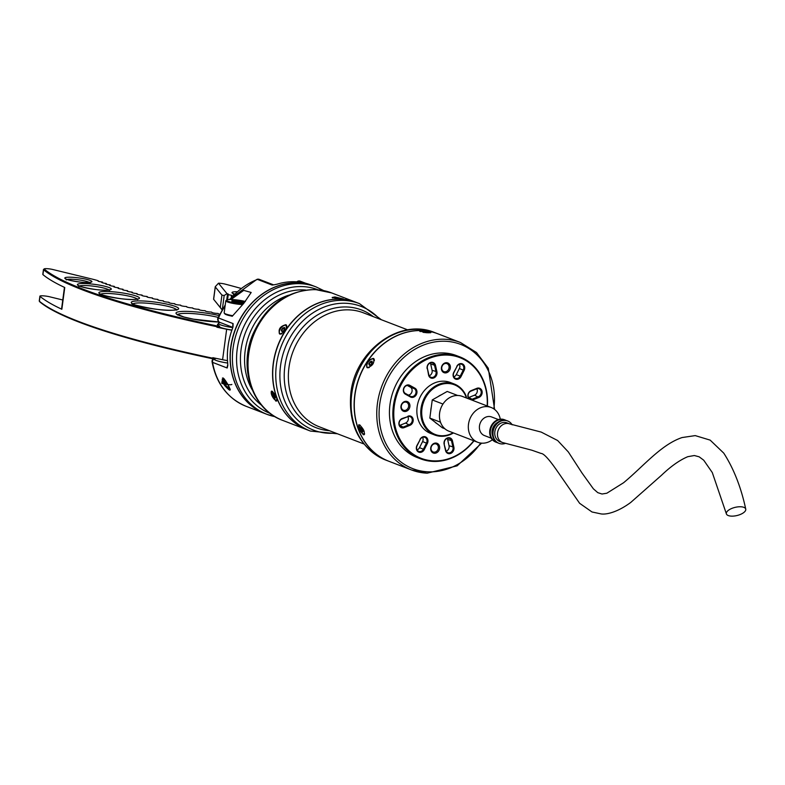 <?xml version="1.0" encoding="UTF-8"?>
<svg xmlns="http://www.w3.org/2000/svg" width="785" height="785" viewBox="0 0 785 785"><rect width="100%" height="100%" fill="white"/><g stroke="black" fill="none" stroke-linecap="round" stroke-linejoin="round"><path stroke-width="1.18" d="M298.369 282.875A68.275 57.707 111.1 0 0 232.713 338.05A68.275 57.707 111.1 0 0 264.908 413.548L267.077 414.382A68.275 57.707 -68.9 0 1 234.882 338.885A68.275 57.707 -68.9 0 1 300.537 283.699A68.275 57.707 -68.9 0 1 316.129 286.937L313.961 286.103A68.275 57.707 111.1 0 0 298.369 282.875M275.643 400.281A5.632 2.1 -119.5 0 0 276.32 400.644A5.632 2.1 -119.5 0 0 276.919 400.762M272.13 391.224C276.732 395.993 277.919 399.261 275.682 401.007L271.718 391.47A5.122 1.904 -119.5 0 0 272.081 395.905A5.122 1.904 -119.5 0 0 275.849 400.37A5.122 1.904 -119.5 0 0 276.762 400.379A5.122 1.904 -119.5 0 0 277.095 400.016M276.644 401.037L275.682 401.007M286.496 325.167A5.632 2.914 -52.3 0 0 286.397 325.127A5.632 2.914 -52.3 0 0 283.248 325.903M285.858 324.715C287.281 329.092 285.24 332.212 279.754 334.067C277.988 329.425 280.029 326.305 285.858 324.715L286.25 324.931M334.969 296.956L343.339 298.948L340.592 299.124L332.173 297.456L334.969 296.956M307.298 429.866A68.275 57.707 -68.9 0 1 307.22 429.827A68.275 57.707 -68.9 0 1 275.025 354.329A68.275 57.707 -68.9 0 1 340.68 299.154A68.275 57.707 -68.9 0 1 356.262 302.392A68.275 57.707 -68.9 0 1 356.351 302.421M279.548 330.691A5.632 2.914 -52.3 0 0 279.656 334.017M271.482 391.116A5.632 2.1 -119.5 0 0 271.227 392.48M264.83 413.509A68.275 57.707 -68.9 0 1 264.741 413.479A68.275 57.707 -68.9 0 1 232.546 337.982A68.275 57.707 -68.9 0 1 298.202 282.806A68.275 57.707 -68.9 0 1 313.794 286.044L311.066 284.994A68.275 57.707 111.1 0 0 295.474 281.756A68.275 57.707 111.1 0 0 277.095 284.19L273.887 284.837M273.347 284.876A3.415 2.885 -68.9 0 0 273.209 284.867A3.415 2.885 -68.9 0 0 272.101 285.053L273.572 284.857L259.354 279.391A3.415 2.885 111.1 0 0 258.569 279.224A3.415 2.885 111.1 0 0 257.46 279.411A3.415 1.452 -111.1 0 0 256.891 279.391L229.348 299.527M223.068 382.658L221.812 382.717L222.773 381.961L227.307 383.492C231.81 391.666 230.908 392.294 224.579 385.386L223.705 383.934M224.549 383.649L225.275 385.101L230.24 389.183M231.526 316.051L232.203 316.306L243.87 303.236L251.18 292.471L243.733 290.381L230.996 299.517M232.978 326.884L233.116 323.606L232.605 328.189A68.275 57.707 111.1 0 0 227.797 364.23L227.199 368.008L227.836 365.349M213.677 358.961A3.415 2.885 111.1 0 0 212.539 361.247A3.415 2.885 111.1 0 0 212.558 362.366A3.415 1.05 170.3 0 1 212.097 361.954C216.346 383.737 227.709 398.525 246.186 406.336A68.275 57.707 111.1 0 1 212.558 362.366L227.199 368.008A3.415 2.885 -68.9 0 1 227.836 365.162M225.089 306.013A68.275 57.707 111.1 0 0 218.475 317.964L217.975 317.807A3.415 3.415 0 0 0 219.869 322.39A3.415 2.885 111.1 0 1 218.161 319.073A3.415 2.885 111.1 0 1 218.475 317.964L233.116 323.606A3.415 2.885 -68.9 0 0 232.988 326.432M106.299 284.219L106.387 283.581A288.124 41.919 -172.4 0 1 105.946 283.414A3.415 0.5 -172.4 0 1 101.687 282.364A3.415 0.5 -172.4 0 1 102.384 282.168A3.415 0.5 -172.4 0 1 102.609 282.149A288.124 41.919 -172.4 0 1 102.187 281.992A3.415 0.5 -172.4 0 1 98.468 281.265A3.415 0.5 -172.4 0 1 97.929 280.912A3.415 0.5 -172.4 0 1 98.223 280.755A33.451 4.867 7.6 0 0 92.247 279.107L52.634 269.471A5.289 0.765 7.6 0 0 44.284 268.872A5.289 0.765 7.6 0 0 44.323 269.167A346.499 50.417 7.6 0 0 218.564 326.256L219.358 326.02A17.074 2.483 -172.4 0 1 217.445 324.568A17.074 2.483 -172.4 0 1 218.397 323.911M110.243 285.632L110.322 285.014A288.124 41.919 -172.4 0 1 109.861 284.847A3.415 0.5 -172.4 0 1 105.524 283.797A3.415 0.5 -172.4 0 1 106.22 283.591A3.415 0.5 -172.4 0 1 106.387 283.581M114.345 287.055L114.424 286.456A288.124 41.919 -172.4 0 1 113.943 286.289A3.415 0.5 -172.4 0 1 109.527 285.22A3.415 0.5 -172.4 0 1 110.214 285.024A3.415 0.5 -172.4 0 1 110.322 285.014M123.009 289.91L123.088 289.341A288.124 41.919 -172.4 0 1 122.568 289.174A3.415 0.5 -172.4 0 1 117.985 288.105A3.415 0.5 -172.4 0 1 118.672 287.899A288.124 41.919 -172.4 0 1 118.182 287.732A3.415 0.5 -172.4 0 1 113.678 286.662A3.415 0.5 -172.4 0 1 114.365 286.456A3.415 0.5 -172.4 0 1 114.424 286.456M102.521 282.816L102.609 282.149M118.604 288.478L118.682 287.899A3.415 0.5 -172.4 0 1 118.682 287.899M127.572 291.333L127.641 290.793A288.124 41.919 -172.4 0 1 127.111 290.627A3.415 0.5 -172.4 0 1 122.45 289.547A3.415 0.5 -172.4 0 1 123.088 289.341M132.282 292.766L132.351 292.246A288.124 41.919 -172.4 0 1 131.801 292.079A3.415 0.5 -172.4 0 1 127.052 290.99A3.415 0.5 -172.4 0 1 127.641 290.793M137.13 294.198L137.198 293.698A288.124 41.919 -172.4 0 1 136.629 293.531A3.415 0.5 -172.4 0 1 131.811 292.432A3.415 0.5 -172.4 0 1 132.351 292.246M142.124 295.621L142.183 295.15A288.124 41.919 -172.4 0 1 141.604 294.983A3.415 0.5 -172.4 0 1 136.698 293.884A3.415 0.5 -172.4 0 1 137.198 293.698M147.256 297.054L147.315 296.602A288.124 41.919 -172.4 0 1 146.716 296.436A3.415 0.5 -172.4 0 1 141.732 295.327A3.415 0.5 -172.4 0 1 142.183 295.15M152.516 298.477L152.575 298.045A288.124 41.919 -172.4 0 1 151.966 297.878A3.415 0.5 -172.4 0 1 148.561 297.427A3.415 0.5 -172.4 0 1 146.903 296.779A3.415 0.5 -172.4 0 1 147.315 296.602M157.913 299.899L157.971 299.487A288.124 41.919 -172.4 0 1 157.343 299.32A3.415 0.5 -172.4 0 1 153.899 298.879A3.415 0.5 -172.4 0 1 152.212 298.212A3.415 0.5 -172.4 0 1 152.575 298.045M163.437 301.312L163.486 300.93A288.124 41.919 -172.4 0 1 162.848 300.763A3.415 0.5 -172.4 0 1 159.365 300.331A3.415 0.5 -172.4 0 1 157.638 299.654A3.415 0.5 -172.4 0 1 157.971 299.487M169.079 302.725L169.128 302.362A288.124 41.919 -172.4 0 1 168.471 302.205A3.415 0.5 -172.4 0 1 164.958 301.764A3.415 0.5 -172.4 0 1 163.192 301.087A3.415 0.5 -172.4 0 1 163.486 300.93M174.849 304.129L174.888 303.795A288.124 41.919 -172.4 0 1 174.221 303.628A3.415 0.5 -172.4 0 1 170.679 303.206A3.415 0.5 -172.4 0 1 168.873 302.519A3.415 0.5 -172.4 0 1 169.128 302.362M180.727 305.532L180.766 305.218A288.124 41.919 -172.4 0 1 180.089 305.051A3.415 0.5 -172.4 0 1 176.507 304.629A3.415 0.5 -172.4 0 1 174.662 303.932A3.415 0.5 -172.4 0 1 174.888 303.795M186.722 306.915L186.761 306.631A288.124 41.919 -172.4 0 1 186.065 306.474A3.415 0.5 -172.4 0 1 182.454 306.052A3.415 0.5 -172.4 0 1 180.57 305.345A3.415 0.5 -172.4 0 1 180.766 305.218M192.816 308.299L192.855 308.034A288.124 41.919 -172.4 0 1 192.148 307.877A3.415 0.5 -172.4 0 1 188.518 307.465A3.415 0.5 -172.4 0 1 186.594 306.758A3.415 0.5 -172.4 0 1 186.761 306.631M199.027 309.673L199.056 309.427A288.124 41.919 -172.4 0 1 198.34 309.27A3.415 0.5 -172.4 0 1 194.68 308.868A3.415 0.5 -172.4 0 1 192.718 308.152A3.415 0.5 -172.4 0 1 192.855 308.034M205.327 311.027L205.356 310.811A288.124 41.919 -172.4 0 1 204.63 310.654A3.415 0.5 -172.4 0 1 200.94 310.261A3.415 0.5 -172.4 0 1 198.939 309.535A3.415 0.5 -172.4 0 1 199.056 309.427M211.734 312.381L211.754 312.185A288.124 41.919 -172.4 0 1 211.018 312.028A3.415 0.5 -172.4 0 1 207.309 311.645A3.415 0.5 -172.4 0 1 205.258 310.909A3.415 0.5 -172.4 0 1 205.356 310.811M218.22 313.715L218.24 313.549A288.124 41.919 -172.4 0 1 217.494 313.392A3.415 0.5 -172.4 0 1 213.765 313.019A3.415 0.5 -172.4 0 1 211.675 312.273A3.415 0.5 -172.4 0 1 211.754 312.185M231.879 330.171A17.074 2.483 -172.4 0 1 226.659 329.249A347.186 50.515 -172.4 0 1 216.895 327.227L216.964 326.727A347.186 50.515 -172.4 0 1 43.577 269.775L42.93 274.622A347.186 50.515 7.6 0 0 64.753 287.506L61.848 309.261A347.186 50.515 7.6 0 1 40.025 296.387A5.976 0.873 -172.4 0 1 39.898 296.171A5.976 0.873 -172.4 0 1 43.244 295.837A5.976 0.873 -172.4 0 1 49.406 296.73L62.771 299.988M61.848 309.261A3.415 0.5 -172.4 0 1 61.564 309.015L64.458 287.359M42.93 274.622A5.976 0.873 -172.4 0 1 42.802 274.416L43.45 269.559A5.976 0.873 -172.4 0 1 43.528 269.441L44.284 268.872M98.508 281.383L98.223 280.755M227.483 360.59A17.074 2.483 -172.4 0 1 222.597 359.716A347.186 50.515 7.6 0 1 212.833 357.685L212.764 358.195A347.186 50.515 7.6 0 1 39.378 301.244A5.976 0.873 7.6 0 1 39.299 301.165A5.976 0.873 7.6 0 1 39.25 301.028L39.898 296.171M44.323 269.167L43.577 269.775A5.976 0.873 -172.4 0 1 43.45 269.559M214.972 358.823L214.187 359.069A346.499 50.417 -172.4 0 1 39.947 301.98A5.289 0.765 -172.4 0 1 39.878 301.911A5.289 0.765 -172.4 0 1 39.839 301.842M219.672 314.245A3.415 0.5 -172.4 0 1 218.181 313.627A3.415 0.5 -172.4 0 1 218.24 313.549M219.201 327.188L216.895 327.227M216.964 326.727L218.564 326.256M214.187 359.069L212.764 358.195M240.946 288.38A346.499 50.417 7.6 0 0 225.089 284.101A5.289 0.765 7.6 0 0 220.919 283.365A5.289 0.765 7.6 0 0 218.485 283.199L215.257 286.711L213.579 299.242L222.253 309.947M222.086 309.839L213.648 299.311L215.296 286.927L221.939 295.091L224.176 295.552L222.322 309.437M218.485 283.199L226.973 293.629L224.176 295.552M232.193 296.308A3.415 0.5 7.6 0 0 232.174 296.308A288.124 41.919 7.6 0 0 231.428 296.014A3.415 0.5 7.6 0 0 232.409 295.798A3.415 0.5 7.6 0 0 228.229 294.758A288.124 41.919 7.6 0 0 227.454 294.453A3.415 0.5 7.6 0 0 228.366 294.238A3.415 0.5 7.6 0 0 227.895 293.914A3.415 0.5 7.6 0 0 226.973 293.629M227.454 294.453L226.718 299.998A11.265 1.639 7.6 0 0 228.062 301.283A11.265 1.639 7.6 0 0 243.311 303.873M227.571 299.693L228.229 294.758M231.428 296.014L231.251 297.338M227.827 294.434L227.895 293.914M220.242 322.527A16.22 2.355 7.6 0 0 218.475 323.341A16.22 2.355 7.6 0 0 232.792 327.62M219.437 327.002A16.22 2.355 7.6 0 0 231.918 330.053M227.67 363.053A16.22 2.355 -172.4 0 1 213.755 358.971M232.301 316.198A11.265 1.639 -172.4 0 1 226.276 314.677A11.265 1.639 -172.4 0 1 224.853 313.872L224.274 313.127A11.952 1.737 7.6 0 0 225.786 313.98A11.952 1.737 7.6 0 0 232.752 315.698M242.653 304.629A11.952 1.737 -172.4 0 1 227.395 301.931A11.952 1.737 -172.4 0 1 225.786 300.802L224.176 312.852A11.952 1.737 7.6 0 0 224.274 313.127M245.362 301.509A11.265 1.639 7.6 0 0 234.156 299.684A11.265 1.639 7.6 0 0 226.708 299.998L225.952 300.567A11.952 1.737 -172.4 0 0 225.786 300.802M222.44 378.066L223.804 378.478M222.263 379.371L225.187 380.215M222.184 379.44L225.344 380.45M224.068 380.647L221.959 381.117L226.443 382.06M221.959 381.108L226.58 382.285M221.812 382.717L227.513 383.836M231.85 384.414A5.122 0.746 -172.4 0 1 228.052 384.63A5.122 0.746 -172.4 0 1 222.39 383.541A5.122 0.746 -172.4 0 1 221.704 383.06L221.733 382.786M231.879 301.43L243.419 302.971L243.566 301.999L232.017 300.459L231.879 301.43L232.017 300.459M221.851 382.913A5.122 0.746 -172.4 0 1 223.107 382.737M224.755 382.403L223.843 382.324M222.724 382.383L227.051 383.139M222.999 380.666L225.943 381.353M223.215 378.988L224.638 379.469M222.773 381.961L226.786 382.697M222.94 380.705L225.648 380.892M223.166 379.037L224.235 378.959M237.6 302.686L237.855 300.743M273.406 363.583A68.275 57.707 111.1 0 0 307.386 429.895L310.399 431.053A68.275 57.707 -68.9 0 1 276.428 364.74A68.275 57.707 -68.9 0 1 359.451 303.618L356.439 302.46A68.275 57.707 111.1 0 0 273.406 363.583M388.85 461.246A68.275 57.707 -68.9 0 1 388.761 461.217A68.275 57.707 -68.9 0 1 354.791 394.894A68.275 57.707 -68.9 0 1 437.814 333.782A68.275 57.707 -68.9 0 1 437.902 333.811M487.151 405.953A53.939 45.589 111.1 0 0 447.587 355.085A53.939 45.589 111.1 0 0 394.305 405.933A53.939 45.589 111.1 0 0 433.467 460.873A53.939 45.589 111.1 0 0 473.757 440.748M473.993 440.836A54.616 46.168 -68.9 0 1 433.035 461.413A54.616 46.168 -68.9 0 1 420.564 458.823A54.616 46.168 -68.9 0 1 394.816 398.427A54.616 46.168 -68.9 0 1 447.332 354.28A54.616 46.168 -68.9 0 1 459.804 356.871A54.616 46.168 -68.9 0 1 487.387 406.041M466.172 397.877A6.486 5.485 111.1 0 0 465.672 395.915A26.631 22.51 111.1 0 0 448.264 383.502A26.631 22.51 111.1 0 0 421.967 408.602A26.631 22.51 111.1 0 0 441.298 435.734A26.631 22.51 111.1 0 0 453.082 432.79M453.485 432.947A27.308 23.089 -68.9 0 1 440.866 436.274A27.308 23.089 -68.9 0 1 434.635 434.978A27.308 23.089 -68.9 0 1 421.751 404.775A27.308 23.089 -68.9 0 1 448.019 382.707A27.308 23.089 -68.9 0 1 454.25 384.002A27.308 23.089 -68.9 0 1 465.868 395.434A7.173 6.064 -68.9 0 1 466.447 397.985M456.772 366.389A4.946 4.18 -68.9 0 1 461.089 363.563A4.946 4.18 -68.9 0 1 464.112 370.451L461.05 376.535A4.946 4.18 -68.9 0 1 455.163 378.92A4.946 4.18 -68.9 0 1 453.71 372.473L456.939 366.536L453.877 372.62A4.268 3.611 111.1 0 0 455.506 378.36A4.268 3.611 111.1 0 0 460.206 376.123L463.268 370.039A4.268 3.611 111.1 0 0 461.639 364.309A4.268 3.611 111.1 0 0 460.658 364.103A4.268 3.611 111.1 0 0 456.939 366.536M427.177 368.813A4.946 4.18 -68.9 0 1 431.986 362.268A4.946 4.18 -68.9 0 1 435.508 365.447L436.921 371.727A4.946 4.18 -68.9 0 1 433.781 377.968A4.946 4.18 -68.9 0 1 428.59 375.093L427.403 368.45L428.826 374.73A4.268 3.611 111.1 0 0 430.877 377.261A4.268 3.611 111.1 0 0 434.772 376.182A4.268 3.611 111.1 0 0 436.009 371.825L434.596 365.545A4.268 3.611 111.1 0 0 432.535 363.013A4.268 3.611 111.1 0 0 431.554 362.807A4.268 3.611 111.1 0 0 427.403 368.45M405.394 394.178A4.946 4.18 -68.9 0 1 403.588 388.634A4.946 4.18 -68.9 0 1 408.269 384.915A4.946 4.18 -68.9 0 1 409.839 385.356L414.902 388.153A4.946 4.18 -68.9 0 1 416.354 394.6A4.946 4.18 -68.9 0 1 410.457 396.984L405.394 394.178L405.364 393.442L410.427 396.239A4.268 3.611 111.1 0 0 410.81 396.415A4.268 3.611 111.1 0 0 415.608 393.962A4.268 3.611 111.1 0 0 414.254 388.634L409.191 385.827A4.268 3.611 111.1 0 0 408.808 385.651A4.268 3.611 111.1 0 0 407.837 385.455A4.268 3.611 111.1 0 0 403.804 388.663A4.268 3.611 111.1 0 0 405.364 393.442M407.896 416.197A4.946 4.18 -68.9 0 1 409.564 415.903A4.946 4.18 -68.9 0 1 413.204 419.995A4.946 4.18 -68.9 0 1 409.947 425.313L404.197 427.629A4.946 4.18 -68.9 0 1 399.006 424.763A4.946 4.18 -68.9 0 1 402.146 418.523L407.7 416.698L401.949 419.013A4.268 3.611 111.1 0 0 399.153 423.027A4.268 3.611 111.1 0 0 401.302 426.932A4.268 3.611 111.1 0 0 403.716 426.873L409.466 424.548A4.268 3.611 111.1 0 0 412.262 420.544A4.268 3.611 111.1 0 0 410.113 416.639A4.268 3.611 111.1 0 0 409.142 416.442A4.268 3.611 111.1 0 0 407.7 416.698M420.004 439.423A4.946 4.18 -68.9 0 1 424.322 436.607A4.946 4.18 -68.9 0 1 427.344 443.486L424.283 449.579A4.946 4.18 -68.9 0 1 418.385 451.954A4.946 4.18 -68.9 0 1 416.943 445.507L420.171 439.571L417.11 445.664A4.268 3.611 111.1 0 0 418.739 451.395A4.268 3.611 111.1 0 0 423.429 449.167L426.5 443.074A4.268 3.611 111.1 0 0 424.862 437.343A4.268 3.611 111.1 0 0 423.89 437.137A4.268 3.611 111.1 0 0 420.171 439.571M444.133 444.231A4.946 4.18 -68.9 0 1 448.951 437.696A4.946 4.18 -68.9 0 1 452.464 440.866L453.877 447.156A4.946 4.18 -68.9 0 1 450.737 453.396A4.946 4.18 -68.9 0 1 445.546 450.521L444.133 444.231L445.782 450.158A4.268 3.611 111.1 0 0 447.842 452.69A4.268 3.611 111.1 0 0 451.738 451.611A4.268 3.611 111.1 0 0 452.965 447.254L451.552 440.964A4.268 3.611 111.1 0 0 449.491 438.432A4.268 3.611 111.1 0 0 448.52 438.236A4.268 3.611 111.1 0 0 444.369 443.868M445.203 372.914A5.21 4.396 111.1 0 0 450.345 368.008A5.21 4.396 111.1 0 0 446.567 362.699A5.21 4.396 111.1 0 0 441.425 367.606A5.21 4.396 111.1 0 0 445.203 372.914M444.859 371.815A4.268 3.611 111.1 0 0 448.961 368.361A4.268 3.611 111.1 0 0 446.95 363.641A4.268 3.611 111.1 0 0 445.978 363.445A4.268 3.611 111.1 0 0 441.876 366.889A4.268 3.611 111.1 0 0 443.888 371.609A4.268 3.611 111.1 0 0 444.859 371.815M404.746 411.526A5.21 4.396 111.1 0 0 409.888 406.62A5.21 4.396 111.1 0 0 406.11 401.321A5.21 4.396 111.1 0 0 400.968 406.228A5.21 4.396 111.1 0 0 404.746 411.526M404.403 410.427A4.268 3.611 111.1 0 0 408.504 406.973A4.268 3.611 111.1 0 0 406.493 402.263A4.268 3.611 111.1 0 0 405.511 402.057A4.268 3.611 111.1 0 0 401.41 405.502A4.268 3.611 111.1 0 0 403.421 410.221A4.268 3.611 111.1 0 0 404.403 410.427M434.488 453.259A5.21 4.396 111.1 0 0 439.629 448.353A5.21 4.396 111.1 0 0 435.852 443.054A5.21 4.396 111.1 0 0 430.71 447.96A5.21 4.396 111.1 0 0 434.488 453.259M434.144 452.16A4.268 3.611 111.1 0 0 438.246 448.706A4.268 3.611 111.1 0 0 436.234 443.996A4.268 3.611 111.1 0 0 435.253 443.79A4.268 3.611 111.1 0 0 431.151 447.234A4.268 3.611 111.1 0 0 433.163 451.954A4.268 3.611 111.1 0 0 434.144 452.16M469.096 398.996A4.946 4.18 -68.9 0 1 468.007 394.433A4.946 4.18 -68.9 0 1 471.108 390.655L476.858 388.33A4.946 4.18 -68.9 0 1 478.526 388.035A4.946 4.18 -68.9 0 1 482.167 392.127A4.946 4.18 -68.9 0 1 478.909 397.445L473.159 399.761A4.946 4.18 -68.9 0 1 471.854 400.065M478.094 388.565A4.268 3.611 111.1 0 0 476.662 388.83L470.912 391.146A4.268 3.611 111.1 0 0 468.115 395.159A4.268 3.611 111.1 0 0 470.264 399.055A4.268 3.611 111.1 0 0 472.678 399.006L478.428 396.68A4.268 3.611 111.1 0 0 481.225 392.677A4.268 3.611 111.1 0 0 479.076 388.771A4.268 3.611 111.1 0 0 478.094 388.565M373.366 358.392C367.537 359.981 365.506 363.102 367.262 367.743C372.747 365.888 374.779 362.778 373.366 358.392L373.758 358.608M373.994 358.853A5.632 2.914 -52.3 0 0 373.896 358.804A5.632 2.914 -52.3 0 0 370.755 359.589M367.046 364.377A5.632 2.914 -52.3 0 0 367.154 367.704M363.18 434.694C365.417 432.937 364.24 429.68 359.638 424.911L358.598 424.911L363.18 434.694L364.152 434.713M358.99 424.803A5.632 2.1 -119.5 0 0 358.735 426.167M363.151 433.968A5.632 2.1 -119.5 0 0 363.818 434.331A5.632 2.1 -119.5 0 0 364.417 434.448M428.1 332.801L430.847 332.634L422.477 330.642L419.681 331.142L428.1 332.801M454.25 384.002L450.335 382.491A27.308 23.089 111.1 0 0 444.104 381.196A27.308 23.089 111.1 0 0 417.836 403.274A27.308 23.089 111.1 0 0 430.72 433.467L434.635 434.978M459.804 356.871L456.399 355.566A54.616 46.168 111.1 0 0 443.927 352.975A54.616 46.168 111.1 0 0 391.411 397.122A54.616 46.168 111.1 0 0 417.159 457.518L420.564 458.823M422.389 330.603A68.275 57.707 111.1 0 0 356.743 385.788A68.275 57.707 111.1 0 0 388.928 461.286L411.409 469.93A68.275 57.707 -68.9 0 1 379.214 394.433A68.275 57.707 -68.9 0 1 444.869 339.257A68.275 57.707 -68.9 0 1 460.452 342.495L437.981 333.841A68.275 57.707 111.1 0 0 422.389 330.603M468.586 397.563A4.268 3.611 111.1 0 0 468.763 397.495L474.513 395.179A4.268 3.611 111.1 0 0 476.829 388.761M417.061 449.903A4.268 3.611 111.1 0 0 419.514 447.656L422.585 441.572A4.268 3.611 111.1 0 0 422.624 437.333M446.165 451.189A4.268 3.611 111.1 0 0 449.049 445.743L447.636 439.463A4.268 3.611 111.1 0 0 447.254 438.423M408.357 395.1A4.268 3.611 111.1 0 0 411.978 391.627A4.268 3.611 111.1 0 0 410.339 387.123L407.337 385.464M399.624 425.431A4.268 3.611 111.1 0 0 399.8 425.362L405.551 423.046A4.268 3.611 111.1 0 0 407.866 416.629M453.838 376.859A4.268 3.611 111.1 0 0 456.291 374.622L459.353 368.528A4.268 3.611 111.1 0 0 459.392 364.299M429.209 375.77A4.268 3.611 111.1 0 0 432.093 370.324L430.68 364.034A4.268 3.611 111.1 0 0 430.288 363.004M272.611 391.479A5.122 1.904 -119.5 0 0 271.718 391.47M275.093 395.669L273.504 396.602L272.689 394.335L273.425 393.658L275.142 395.198M273.788 394.08L272.689 394.335M273.68 393.972L273.2 394.413L273.887 396.346L275.201 397.701L275.054 398.201L273.504 396.602M275.152 397.74L275.829 397.132L274.976 395.248M360.119 425.156A5.122 1.904 -119.5 0 0 359.226 425.156A5.122 1.904 -119.5 0 0 359.589 429.581A5.122 1.904 -119.5 0 0 363.357 434.056A5.122 1.904 -119.5 0 0 364.269 434.066A5.122 1.904 -119.5 0 0 364.603 433.693M362.601 429.346L361.012 430.288L360.197 428.011L360.933 427.334L362.65 428.875M361.296 427.766L360.197 428.011M363.219 431.093L362.464 428.963L363.288 431.2L362.552 431.878L361.012 430.288M286.859 326.962A5.122 2.649 -52.3 0 0 286.221 325.559A5.122 2.649 -52.3 0 0 285.868 325.353A5.122 2.649 -52.3 0 0 280.755 328.297A5.122 2.649 -52.3 0 0 279.96 333.654A5.122 2.649 -52.3 0 0 280.314 333.861A5.122 2.649 -52.3 0 0 281.786 333.841M282.943 331.231L281.256 330.24L282.688 328.061L284.523 327.433L284.876 329.249M284.523 329.494L282.688 328.061M284.366 329.543L283.336 331.103M284.926 328.984L283.493 331.152L282.1 331.633L281.256 330.24M342.623 299.144A5.122 0.746 7.6 0 0 342.083 298.869A5.122 0.746 7.6 0 0 336.637 297.8A5.122 0.746 7.6 0 0 332.654 297.937M337.638 298.908L337.717 298.29L339.571 299.105M339.346 299.046L335.745 298.594L337.717 298.29M335.754 298.575L336.333 298.761M374.357 360.639A5.122 2.649 -52.3 0 0 373.729 359.236A5.122 2.649 -52.3 0 0 373.366 359.039A5.122 2.649 -52.3 0 0 368.263 361.983A5.122 2.649 -52.3 0 0 367.459 367.341A5.122 2.649 -52.3 0 0 367.822 367.537A5.122 2.649 -52.3 0 0 369.293 367.517M370.451 364.917L368.754 363.916L370.196 361.748L372.031 361.12L372.384 362.935M372.031 363.17L370.196 361.748M371.874 363.229L370.844 364.78M372.433 362.66L370.991 364.829L369.607 365.31L368.754 363.916M430.131 332.82A5.122 0.746 7.6 0 0 429.591 332.555A5.122 0.746 7.6 0 0 424.145 331.486A5.122 0.746 7.6 0 0 420.152 331.613M425.146 332.595L425.225 331.976L427.079 332.781M426.854 332.732L423.252 332.31L425.225 331.976M423.252 332.251L423.841 332.447M444.879 428.757L442.357 427.786L429.827 418.091L432.25 399.928L447.205 391.45L457.684 395.483M432.25 399.928L442.966 404.049M429.827 418.091L440.503 422.202M740.736 506.767A9.97 4.19 166.4 0 0 730.678 508.935A9.97 4.19 166.4 0 0 726.361 513.783A9.97 4.19 166.4 0 0 731.375 516.128A9.97 4.19 166.4 0 0 741.442 513.959A9.97 4.19 166.4 0 0 745.75 509.112A9.97 4.19 166.4 0 0 740.736 506.767M502.508 442.524L499.79 441.474A9.97 8.429 -68.9 0 1 495.09 430.455A9.97 8.429 -68.9 0 1 504.677 422.389A9.97 8.429 -68.9 0 1 506.953 422.87L509.671 423.91A9.97 8.429 111.1 0 0 507.395 423.439A9.97 8.429 111.1 0 0 497.808 431.495A9.97 8.429 111.1 0 0 502.508 442.524L531.936 450.237L541.12 453.455C543.691 453.455 548.901 459.068 556.742 470.274L579.615 503.293L591.998 511.977L601.153 513.93C606.569 514.715 617.55 512.193 630.767 502.429L661.519 475.249C670.792 466.378 679.535 460.187 687.758 456.693L694.342 455.526L699.15 456.811L703.723 460.206L712.299 472.57L726.361 513.783M505.108 443.486A11.991 10.136 -68.9 0 1 501.801 443.937A11.991 10.136 -68.9 0 1 499.064 443.368A11.991 10.136 -68.9 0 1 493.412 430.101A11.991 10.136 -68.9 0 1 504.941 420.407A11.991 10.136 -68.9 0 1 507.689 420.976A11.991 10.136 -68.9 0 1 512.183 424.832M498.769 443.25A11.991 10.136 -68.9 0 1 498.475 443.142A11.991 10.136 -68.9 0 1 492.823 429.876A11.991 10.136 -68.9 0 1 504.353 420.181A11.991 10.136 -68.9 0 1 507.1 420.75A11.991 10.136 -68.9 0 1 507.385 420.868M492.637 435.753A9.97 8.429 -68.9 0 1 497.808 422.31M497.445 442.661A11.991 10.136 -68.9 0 1 496.346 442.318A11.991 10.136 -68.9 0 1 490.694 429.061A11.991 10.136 -68.9 0 1 502.233 419.367A11.991 10.136 -68.9 0 1 504.971 419.926A11.991 10.136 -68.9 0 1 506.001 420.407M496.061 442.2A11.991 10.136 -68.9 0 1 495.767 442.102A11.991 10.136 -68.9 0 1 490.115 428.836A11.991 10.136 -68.9 0 1 501.654 419.141A11.991 10.136 -68.9 0 1 504.392 419.71A11.991 10.136 -68.9 0 1 504.677 419.828M491.233 438.187L484.443 435.567A9.97 8.429 -68.9 0 1 479.743 424.548A9.97 8.429 -68.9 0 1 489.33 416.482A9.97 8.429 -68.9 0 1 491.606 416.953L498.406 419.573M492.381 439.747A18.644 15.759 -68.9 0 1 482.039 443.182A18.644 15.759 -68.9 0 1 477.78 442.298A18.644 15.759 -68.9 0 1 468.988 421.682A18.644 15.759 -68.9 0 1 486.916 406.61A18.644 15.759 -68.9 0 1 491.174 407.493A18.644 15.759 -68.9 0 1 500.29 419.18M477.78 442.298L448.892 431.181A18.644 15.759 -68.9 0 1 440.11 410.565A18.644 15.759 -68.9 0 1 458.038 395.493A18.644 15.759 -68.9 0 1 462.286 396.386L491.174 407.493M316.12 289.704A68.275 57.707 111.1 0 0 250.474 344.88A68.275 57.707 111.1 0 0 282.669 420.377C252.201 409.584 238.346 367.959 252.799 334.39C266.105 305.169 287.016 290.234 315.531 289.577L331.712 292.942A68.275 57.707 111.1 0 0 316.12 289.704M261.454 405.119A63.448 53.635 -68.9 0 1 244.949 333.978A63.448 53.635 -68.9 0 1 303.716 289.91A63.448 53.635 -68.9 0 1 305.748 290.038M275.044 416.688A68.275 57.707 -68.9 0 1 267.077 414.382L275.123 416.737M317.807 289.724A66.274 56.02 111.1 0 0 302.676 286.594A66.274 56.02 111.1 0 0 238.954 340.15A66.274 56.02 111.1 0 0 270.187 413.43M288.595 295.219A61.446 51.938 111.1 0 0 252.201 389.782M225.275 385.101L224.579 385.386M300.567 281.324A3.415 2.885 111.1 0 0 300.302 281.207A3.415 2.885 111.1 0 0 299.527 281.05A3.415 2.885 111.1 0 0 297.387 281.874M272.101 285.053L257.46 279.411A68.275 57.707 111.1 0 0 229.976 299.507M89.107 282.482A13.659 1.982 -172.4 0 1 70.14 280.382A13.659 1.982 -172.4 0 1 67.559 277.242A13.659 1.982 -172.4 0 1 86.536 279.332A13.659 1.982 -172.4 0 1 89.107 282.482M89.284 282.404A11.952 1.737 7.6 0 0 79.952 280.039A11.952 1.737 7.6 0 0 68.688 279.234A11.952 1.737 7.6 0 0 67.098 279.45M107.81 290.126A17.074 2.483 -172.4 0 1 84.093 287.506A17.074 2.483 -172.4 0 1 80.875 283.571A17.074 2.483 -172.4 0 1 104.591 286.191A17.074 2.483 -172.4 0 1 107.81 290.126M108.938 289.94A15.366 2.237 7.6 0 0 97.281 286.731A15.366 2.237 7.6 0 0 82.003 285.573A15.366 2.237 7.6 0 0 79.442 286.005M135.334 299.409A20.479 2.983 -172.4 0 1 106.878 296.269A20.479 2.983 -172.4 0 1 103.012 291.549A20.479 2.983 -172.4 0 1 131.468 294.689A20.479 2.983 -172.4 0 1 135.334 299.409M137.306 299.095A18.771 2.728 7.6 0 0 123.412 295.062A18.771 2.728 7.6 0 0 104.13 293.551A18.771 2.728 7.6 0 0 100.725 294.208M173.799 310.163A23.893 3.474 -172.4 0 1 140.603 306.493A23.893 3.474 -172.4 0 1 136.09 300.989A23.893 3.474 -172.4 0 1 169.295 304.659A23.893 3.474 -172.4 0 1 173.799 310.163M176.556 309.702A22.186 3.228 7.6 0 0 160.464 304.855A22.186 3.228 7.6 0 0 137.218 302.99A22.186 3.228 7.6 0 0 133.008 303.893M219.172 322.027A27.308 3.974 -172.4 0 1 183.788 316.993A27.308 3.974 -172.4 0 1 181.502 311.459A27.308 3.974 -172.4 0 1 219.025 315.55M218.161 317.375A25.601 3.729 7.6 0 0 182.63 313.46A25.601 3.729 7.6 0 0 177.655 314.599M226.659 329.249L222.597 359.716M40.025 296.387L39.378 301.244L39.947 301.98M234.381 294.071A13.659 1.982 -172.4 0 1 236.903 291.726M220.281 307.485L221.939 295.091M351.768 393.736A68.275 57.707 111.1 0 0 385.749 460.059C359.726 447.754 348.089 425.431 350.856 393.099C355.114 350.748 399.771 317.65 434.802 332.614A68.275 57.707 111.1 0 0 351.768 393.736M379.528 319.024A66.274 56.02 111.1 0 0 320.515 308.613A66.274 56.02 111.1 0 0 280.549 365.741A66.274 56.02 111.1 0 0 335.627 433.084M407.729 329.877L363.278 312.773A61.102 51.653 111.1 0 0 288.968 367.468A61.102 51.653 111.1 0 0 319.377 426.824L363.828 443.937M329.396 430.69A63.104 53.341 -68.9 0 1 284.847 366.467A63.104 53.341 -68.9 0 1 319.152 314.01A63.104 53.341 -68.9 0 1 373.297 316.63M493.843 408.887A66.568 56.265 111.1 0 0 445.487 341.259A66.568 56.265 111.1 0 0 379.744 404.01A66.568 56.265 111.1 0 0 428.07 471.824A66.568 56.265 111.1 0 0 480.695 443.054M427.001 473.169A68.275 57.707 -68.9 0 1 411.409 469.93L427.148 473.198L457.135 465.839L481.617 443.152M476.662 388.83L476.858 388.33M437.422 423.959A16.161 13.659 -68.9 0 1 434.762 421.908M430.779 410.928A16.161 13.659 -68.9 0 1 431.299 407.091M438.148 396.582A16.161 13.659 -68.9 0 1 441.307 394.796M468.763 397.495L473.159 399.761M474.513 395.179L478.909 397.445M470.912 391.146L471.108 390.655M422.585 441.572L427.344 443.486M419.514 447.656L424.283 449.579M447.636 439.463L452.464 440.866M449.049 445.743L453.877 447.156M410.339 387.123L414.254 388.634L414.902 388.153M408.406 385.533L409.839 385.356M405.551 423.046L409.947 425.313M399.8 425.362L404.197 427.629M456.291 374.622L461.05 376.535M459.353 368.528L464.112 370.451M432.093 370.324L436.921 371.727M430.68 364.034L435.508 365.447M402.146 418.523L401.949 419.013M410.427 396.239L410.457 396.984M361.188 427.648L360.707 428.1L361.394 430.023L362.709 431.377M284.494 327.953L282.983 328.473L281.756 330.318L282.07 331.535M283.493 331.054L284.818 329.052L284.543 327.944M372.002 361.64L370.481 362.15L369.264 364.004L369.578 365.211M369.372 365.28L371.001 364.721L372.316 362.739L372.041 361.62M307.22 429.827L282.669 420.377M356.262 302.392L331.712 292.942M323.675 290.587L316.129 286.937M223.087 377.928L226.394 382.06M226.531 382.285L227.464 383.826M259.354 279.391A3.415 3.415 0 0 0 256.891 279.391M305.63 283.257L300.302 281.207A3.415 3.415 0 0 0 296.818 281.835M264.741 413.479L246.186 406.336M232.86 327.384L219.869 322.39M213.167 358.853A3.415 3.415 0 0 0 212.097 361.954M225.236 304.923L217.975 317.807M227.915 384.621L230.27 389.772M89.961 283.11L90.53 282.178L88.774 282.453C81.581 283.316 63.193 278.94 65.96 278.901L66.274 279.951M109.35 290.558L109.831 289.714L107.476 290.097C97.762 291.186 74.614 285.426 78.647 285.554L78.892 286.486M137.561 299.635L137.974 298.879L135 299.379C122.784 300.694 94.985 293.59 100.137 293.835L100.333 294.669M176.723 310.183L177.067 309.516L173.465 310.134C158.835 311.684 126.238 303.187 132.567 303.569L132.734 304.315M219.123 321.987L193.453 319.171L184.053 317.042L177.322 314.324L177.449 314.981M39.878 301.911L39.299 301.165M219.388 327.335L219.545 326.167M215.168 358.971L215.267 358.205M234.43 294.032L233.145 293.443L233.459 294.483M218.475 323.341L218.191 325.441M222.812 382.02L221.988 381.412M223.038 380.352L222.214 379.734M310.399 431.053L337.471 433.791M388.761 461.217L385.749 460.059M437.814 333.782L434.802 332.614M381.373 319.73L359.451 303.618M494.599 409.436L488.28 368.224L476.515 352.534L460.452 342.495M275.712 397.416L273.514 393.785M362.464 428.963L361.012 427.472M286.819 326.02L286.221 325.559M280.559 334.125L279.96 333.654M284.788 329.101L284.455 327.796M281.874 331.604L283.503 331.044M335.489 298.575L336.382 298.771M374.327 359.697L373.729 359.236M368.057 367.802L367.459 367.341M372.296 362.778L371.953 361.483M422.997 332.261L423.89 332.457M509.671 423.91L541.218 432.093L557.644 440.522L568.311 451.924L582.087 473.129L593.372 488.81L597.778 492.656L602.026 494.01L606.834 493.225L623.575 482.746C643.533 466.241 661.058 444.614 682.087 437.549L695.225 435.606L710.16 440.12L723.76 453.131C733.72 468.596 741.05 487.259 745.75 509.112M499.064 443.368L498.475 443.142M496.346 442.318L495.767 442.102M504.971 419.926L504.392 419.71M507.689 420.976L507.1 420.75"/></g></svg>
